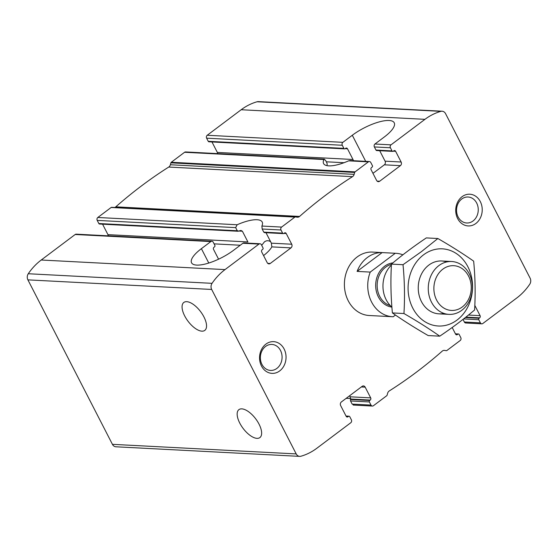 <?xml version="1.0" encoding="UTF-8"?>
<svg xmlns="http://www.w3.org/2000/svg" width="558" height="558" viewBox="0 0 558 558"><rect width="100%" height="100%" fill="white"/><g stroke="black" fill="none" stroke-linecap="round" stroke-linejoin="round"><path stroke-width="0.84" d="M270.637 241.74C268.531 240.345 266.466 240.386 264.45 241.858L261.688 245.318M184.684 315.919A17.465 7.903 -126.9 0 0 204.8 330.378A17.465 7.903 -126.9 0 0 200.629 311.671A17.465 7.903 -126.9 0 0 183.812 302.457A17.465 7.903 -126.9 0 0 184.684 315.919M208.783 263.034L201.396 248.666A29.107 9.193 152.8 0 0 191.554 262.804A29.107 9.193 152.8 0 0 233.488 250.34L242.918 243.246A2.12 1.765 -87 0 1 243.951 242.918L259.993 243.762A2.12 1.765 93 0 1 261.388 244.739L262.999 247.864A1.06 0.886 93 0 1 262.699 249.328L262.134 249.754A1.59 1.325 93 0 0 261.695 251.944L267.205 262.658A2.644 2.204 93 0 0 268.949 263.885A2.644 2.204 93 0 0 270.232 263.474L290.983 247.885A2.644 2.204 93 0 0 291.722 244.23L286.212 233.509A1.59 1.325 93 0 0 284.392 233.021L283.827 233.446A1.06 0.886 93 0 1 282.613 233.118L281.009 229.994A2.12 1.765 93 0 1 281.602 227.078L294.903 217.076A1.06 0.886 93 0 1 295.496 216.916L297.149 217.181A3.969 3.313 93 0 0 297.442 217.215A3.969 3.313 93 0 0 299.576 216.434A494.848 412.648 93 0 1 352.517 176.649A3.969 3.313 93 0 0 354.149 174.347L354.686 172.436A1.06 0.886 93 0 1 355.062 171.864L368.364 161.862A2.12 1.765 93 0 1 369.396 161.534A2.12 1.765 93 0 1 370.791 162.518L372.402 165.642A1.06 0.886 93 0 1 372.102 167.1L371.537 167.526A1.59 1.325 93 0 0 371.098 169.716L376.608 180.436A2.644 2.204 93 0 0 378.352 181.664A2.644 2.204 93 0 0 379.642 181.252L400.386 165.656A2.644 2.204 93 0 0 401.125 162.008L395.615 151.288A1.59 1.325 93 0 0 393.795 150.799L393.23 151.225A1.06 0.886 93 0 1 392.016 150.897L390.412 147.772A2.12 1.765 93 0 1 391.005 144.85L424.952 119.335A61.924 51.636 93 0 1 440.869 111.356A5.294 4.415 93 0 1 442.082 111.216A5.294 4.415 93 0 1 445.577 113.672L530.1 278.135A5.294 4.415 93 0 1 529.73 284.259A61.924 51.636 93 0 1 516.771 297.986L482.816 323.507A2.12 1.765 93 0 1 481.791 323.835A2.12 1.765 93 0 1 480.389 322.852L478.785 319.727A1.06 0.886 93 0 1 479.078 318.269L479.643 317.844A1.59 1.325 93 0 0 480.089 315.654L474.816 305.393M259.993 243.762A2.12 1.765 93 0 0 258.961 244.083L225.014 269.605A61.924 51.636 93 0 0 212.047 283.331A5.294 4.415 93 0 0 211.684 289.456L296.2 453.919A5.294 4.415 93 0 0 299.702 456.374L115.918 446.784A5.294 4.415 93 0 1 112.423 444.328L27.9 279.865A5.294 4.415 93 0 1 28.27 273.741A61.924 51.636 93 0 1 41.229 260.014L75.184 234.493A2.12 1.765 93 0 1 76.209 234.165L211.859 241.244A2.12 1.765 93 0 1 213.261 242.228L214.865 245.353A1.06 0.886 93 0 1 214.572 246.81L214 247.236A1.59 1.325 93 0 0 213.561 249.426L218.576 259.184M211.859 241.244A2.12 1.765 93 0 0 210.833 241.572L201.396 248.666M102.567 224.176L107.945 234.639L247.898 241.942L242.388 231.221L241 230.468L239.807 230.698A29.107 9.193 152.8 0 0 238.901 231.103L237.276 230.754L235.664 227.629L237.136 224.755A29.107 9.193 152.8 0 1 262.197 222.021A29.107 9.193 152.8 0 1 261.883 226.046L262.169 229.01L281.009 229.994M295.342 216.909L111.719 207.325A1.06 0.886 93 0 0 111.126 207.485L97.817 217.481A2.12 1.765 93 0 0 97.225 220.403L98.836 223.528A1.06 0.886 93 0 0 99.533 224.023L238.147 231.256M264.576 232.442L263.781 232.142L262.169 229.01M263.564 255.585A29.107 9.193 -27.2 0 0 271.837 246.88L271.369 243.169L265.992 232.707M108.259 235.839A2.644 2.204 93 0 0 107.945 234.639M217.662 153.617A2.644 2.204 93 0 0 217.348 152.418L352.991 159.497L347.488 148.777A1.59 1.325 93 0 0 345.667 148.288L345.095 148.714A1.06 0.886 93 0 1 343.881 148.386L342.277 145.261A2.12 1.765 93 0 1 342.87 142.339L352.3 135.252A29.107 9.193 152.8 0 1 394.234 122.781A29.107 9.193 152.8 0 1 384.385 136.926L374.955 144.013L391.005 144.85M353.312 160.697A2.644 2.204 93 0 0 352.991 159.497M379.705 150.709L385.083 161.171A2.644 2.204 -87 0 1 384.343 164.819L375.855 171.201A29.107 9.193 -27.2 0 1 372.925 173.287M211.97 141.955L217.348 152.418M442.082 111.216L258.298 101.626A5.294 4.415 93 0 0 257.092 101.765A61.924 51.636 93 0 0 241.175 109.738L207.22 135.259A2.12 1.765 93 0 0 206.627 138.182L208.239 141.307A1.06 0.886 93 0 0 208.936 141.795L344.586 148.874M392.713 151.385L376.671 150.548A1.06 0.886 -87 0 1 375.973 150.06L392.016 150.897M374.955 144.013A2.12 1.765 -87 0 0 374.369 146.935L375.973 150.06M369.396 161.534L350.208 160.537L348.652 160.837A29.107 9.193 152.8 0 1 323.591 163.571A29.107 9.193 152.8 0 1 323.898 159.539L324.407 159.183M324.344 159.183L185.612 151.943A2.12 1.765 93 0 0 184.586 152.271L323.898 159.539L325.454 160.146L327.058 163.278L327.183 164.756A29.107 9.193 152.8 0 0 326.953 165.203M299.702 456.374A5.294 4.415 93 0 0 300.908 456.235A61.924 51.636 93 0 0 316.825 448.262L350.78 422.741A2.12 1.765 93 0 0 351.373 419.818L349.761 416.693A1.06 0.886 93 0 0 348.548 416.366L347.983 416.791A1.59 1.325 93 0 1 346.162 416.303L340.652 405.582A2.644 2.204 93 0 1 341.391 401.934L362.142 386.338A2.644 2.204 93 0 1 363.425 385.927A2.644 2.204 93 0 1 365.176 387.154L370.686 397.875A1.59 1.325 93 0 1 370.24 400.065L369.675 400.491A1.06 0.886 93 0 0 369.382 401.948L370.986 405.08A2.12 1.765 93 0 0 372.388 406.057A2.12 1.765 93 0 0 373.414 405.729L386.722 395.727A1.06 0.886 93 0 0 387.099 395.155L387.636 393.244A3.969 3.313 93 0 1 389.268 390.942A494.848 412.648 93 0 0 442.201 351.163A3.969 3.313 93 0 1 444.335 350.375A3.969 3.313 93 0 1 444.628 350.41L446.281 350.675A1.06 0.886 93 0 0 446.874 350.515L460.183 340.519A2.12 1.765 93 0 0 460.775 337.597L459.164 334.472A1.06 0.886 93 0 0 457.951 334.144L457.386 334.57A1.59 1.325 93 0 1 455.565 334.082L452.182 327.497M349.74 395.657L350.647 399.04L370.24 400.065M353.702 404.703L352.154 404.097L350.543 400.965L350.424 399.486A29.107 9.193 -27.2 0 0 350.647 399.04M239.773 423.11A17.465 7.903 -126.9 0 0 259.889 437.577A17.465 7.903 -126.9 0 0 255.717 418.863A17.465 7.903 -126.9 0 0 238.908 409.649A17.465 7.903 -126.9 0 0 239.773 423.11M463 319.392L464.347 322.015A2.12 1.765 93 0 0 465.742 322.998L481.791 323.835M114.704 207.478A3.969 3.313 93 0 0 115.799 206.837L299.576 216.434M184.586 152.271L171.278 162.273A1.06 0.886 93 0 0 170.901 162.845L170.364 164.756A3.969 3.313 93 0 1 168.732 167.058A494.848 412.648 93 0 0 115.799 206.837M265.922 344.112A15.875 13.239 -87 0 1 286.052 356.848A15.875 13.239 -87 0 1 266.445 371.579A15.875 13.239 -87 0 1 265.922 344.112M462.087 196.681A15.875 13.239 -87 0 1 482.224 209.41A15.875 13.239 -87 0 1 462.617 224.142A15.875 13.239 -87 0 1 462.087 196.681M395.462 315.047L393.195 316.749A31.757 26.477 -87 0 1 392.574 316.728L369.236 315.507A31.757 26.477 -87 0 1 345.165 291.987A31.757 26.477 -87 0 1 357.12 257.001A31.757 26.477 -87 0 1 372.549 252.083L395.88 253.304A31.757 26.477 -87 0 1 402.876 254.818M346.023 398.454A29.107 9.193 152.8 0 1 350.745 398.614M461.752 199.018A13.008 10.853 -87 0 1 468.071 197.002A13.008 10.853 -87 0 1 478.234 210.561A13.008 10.853 -87 0 1 466.718 222.991A13.008 10.853 -87 0 1 456.856 213.351A13.008 10.853 -87 0 1 461.752 199.018M265.58 346.448A13.008 10.853 -87 0 1 271.906 344.439A13.008 10.853 -87 0 1 282.062 357.999A13.008 10.853 -87 0 1 270.546 370.428A13.008 10.853 -87 0 1 260.684 360.789A13.008 10.853 -87 0 1 265.58 346.448M392.574 316.728A31.757 26.477 -87 0 1 370.24 272.088L395.259 253.276A31.757 26.477 -87 0 1 395.88 253.304M395.259 253.276L382.132 252.593A31.757 26.477 93 0 0 367.331 257.531A31.757 26.477 93 0 0 357.113 271.397L370.24 272.088M468.539 276.057A22.404 18.679 -87 0 1 452.998 310.436A22.404 18.679 -87 0 1 436.175 277.689A22.404 18.679 -87 0 1 468.539 276.057M469.194 273.769A26.463 22.069 -87 0 1 469.236 301.187A26.463 22.069 -87 0 1 448.953 314.37A26.463 22.069 -87 0 1 428.3 286.791A26.463 22.069 -87 0 1 451.715 261.514A26.463 22.069 -87 0 1 469.194 273.769M391.904 307.137A26.463 22.069 -87 0 1 391.409 265.078M382.132 252.593L357.113 271.397M443.98 313.415A26.463 22.069 -87 0 1 419.63 297.128A26.463 22.069 -87 0 1 428.844 265.085A26.463 22.069 -87 0 1 446.672 261.946M423.564 254.818A38.635 32.218 -87 0 1 472.549 285.794A38.635 32.218 -87 0 1 424.847 321.645A38.635 32.218 -87 0 1 423.564 254.818M421.409 251.658L403.015 264.708C404.606 281.051 404.913 297.323 403.957 313.533C417.161 321.143 429.088 328.69 439.746 336.167C452.482 327.616 464.103 318.883 474.593 309.976C475.555 293.766 475.242 277.493 473.651 261.151C463 253.674 451.066 246.127 437.863 238.517L421.409 251.658M439.746 336.167L428.188 335.567C414.985 327.951 403.057 320.411 392.4 312.926C390.809 296.584 390.502 280.311 391.458 264.101C401.655 255.418 413.276 246.685 426.312 237.91L437.863 238.517M403.957 313.533L392.4 312.926M403.015 264.708L391.458 264.101M267.714 263.348L270.232 263.474M75.184 234.493L210.833 241.572M242.918 243.246L258.961 244.083M41.229 260.014L225.014 269.605M97.225 220.403L235.664 227.629M97.817 217.481L237.136 224.755M261.883 226.046L281.602 227.078M263.781 232.142L282.613 233.118M98.836 223.528L237.276 230.754M239.026 231.047L242.388 231.221M283.903 233.39L286.212 233.509M271.369 243.169L291.722 244.23M214.105 243.867L240.275 245.234M271.837 246.88L290.983 247.885M326.297 161.792L343.993 162.713M385.083 161.171L401.125 162.008M384.343 164.819L400.386 165.656M345.172 148.658L347.488 148.777M393.306 151.169L395.615 151.288M208.239 141.307L343.881 148.386M206.627 138.182L342.277 145.261M374.369 146.935L390.412 147.772M207.22 135.259L342.87 142.339M348.652 160.837L368.364 161.862M377.117 181.12L379.642 181.252M361.326 386.952L365.176 387.154M350.333 396.815L370.686 397.875M350.424 399.486L369.675 400.491M350.543 400.965L369.382 401.948M352.154 404.097L370.986 405.08M455.537 334.019L457.951 334.144M455.872 334.493L457.386 334.57M346.134 416.24L348.548 416.366M346.469 416.714L347.983 416.791M468.469 315.047L480.089 315.654M465.881 317.125L479.643 317.844M465.344 317.551L479.078 318.269M463.593 318.932L478.785 319.727M464.347 322.015L480.389 322.852M241.175 109.738L424.952 119.335M111.126 207.485L294.903 217.076M112.423 444.328L296.2 453.919M27.9 279.865L211.684 289.456M171.278 162.273L355.062 171.864M170.901 162.845L354.686 172.436M170.364 164.756L354.149 174.347M168.732 167.058L352.517 176.649M444.042 350.375L444.628 350.41M257.092 101.765L440.869 111.356M28.27 273.741L212.047 283.331M365.706 161.346L352.3 135.252M391.855 307.102A22.229 18.533 -87 0 1 375.687 284.803A22.229 18.533 -87 0 1 392.909 262.888M390.286 305.603A21.169 17.654 -87 0 1 377.159 284.733A21.169 17.654 -87 0 1 391.444 264.353M264.304 232.616L283.311 233.614M353.193 405.052L372.388 406.057M455.433 333.824L458.467 333.977M346.03 416.045L349.064 416.205M111.635 207.318L295.419 216.909M451.715 261.514L441.699 260.991M448.953 314.37L438.937 313.847"/></g></svg>
